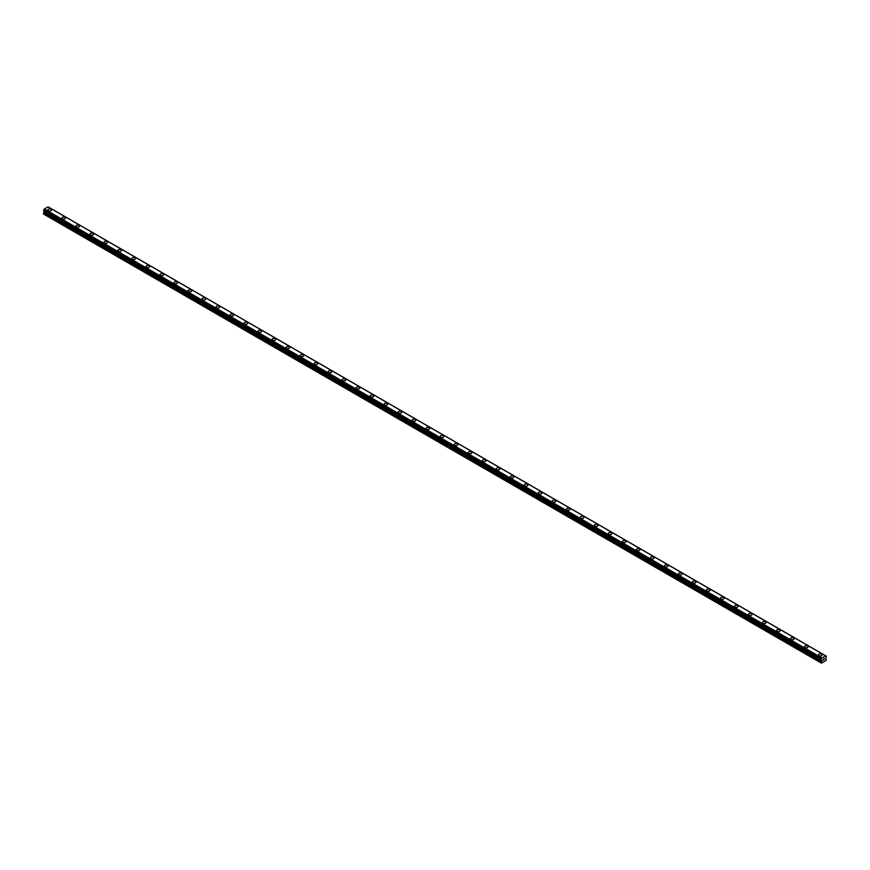 <?xml version="1.0" encoding="UTF-8"?>
<svg xmlns="http://www.w3.org/2000/svg" width="870" height="870" viewBox="0 0 870 870"><rect width="100%" height="100%" fill="white"/><g stroke="black" fill="none" stroke-linecap="round" stroke-linejoin="round"><path stroke-width="1.3" d="M47.872 209.964A1.816 1.044 180 0 1 48.992 208.985A1.816 1.044 180 0 1 50.971 209.213A1.816 1.044 180 0 1 51.504 209.964A1.816 1.044 180 0 1 50.384 210.931A1.816 1.044 180 0 1 48.405 210.703A1.816 1.044 180 0 1 47.872 209.964A1.816 1.044 180 0 1 48.992 208.996A1.816 1.044 180 0 1 50.971 209.224A1.816 1.044 180 0 1 51.504 209.964M61.879 218.044A1.816 1.044 180 0 1 63.01 217.076A1.816 1.044 180 0 1 64.989 217.304A1.816 1.044 180 0 1 65.511 218.055A1.816 1.044 180 0 1 64.391 219.012A1.816 1.044 180 0 1 62.412 218.794A1.816 1.044 180 0 1 61.879 218.044A1.816 1.044 180 0 1 63.01 217.087A1.816 1.044 180 0 1 64.989 217.304A1.816 1.044 180 0 1 65.511 218.044M75.897 226.135A1.816 1.044 180 0 1 77.017 225.167A1.816 1.044 180 0 1 78.996 225.395A1.816 1.044 180 0 1 79.529 226.135A1.816 1.044 180 0 1 78.409 227.103A1.816 1.044 180 0 1 76.429 226.874A1.816 1.044 180 0 1 75.897 226.135A1.816 1.044 180 0 1 77.017 225.167A1.816 1.044 180 0 1 78.996 225.395A1.816 1.044 180 0 1 79.529 226.135M89.904 234.226A1.816 1.044 180 0 1 91.024 233.258A1.816 1.044 180 0 1 93.003 233.486A1.816 1.044 180 0 1 93.536 234.226A1.816 1.044 180 0 1 92.416 235.194A1.816 1.044 180 0 1 90.436 234.965A1.816 1.044 180 0 1 89.904 234.226A1.816 1.044 180 0 1 91.024 233.258A1.816 1.044 180 0 1 93.003 233.486A1.816 1.044 180 0 1 93.536 234.226M103.921 242.317A1.816 1.044 180 0 1 105.042 241.349A1.816 1.044 180 0 1 107.021 241.577A1.816 1.044 180 0 1 107.554 242.317A1.816 1.044 180 0 1 106.434 243.285A1.816 1.044 180 0 1 104.454 243.056A1.816 1.044 180 0 1 103.921 242.317A1.816 1.044 180 0 1 105.042 241.349A1.816 1.044 180 0 1 107.021 241.577A1.816 1.044 180 0 1 107.554 242.317M117.928 250.408A1.816 1.044 180 0 1 119.049 249.44A1.816 1.044 180 0 1 121.028 249.668A1.816 1.044 180 0 1 121.561 250.408A1.816 1.044 180 0 1 120.441 251.376A1.816 1.044 180 0 1 118.461 251.147A1.816 1.044 180 0 1 117.928 250.408A1.816 1.044 180 0 1 119.049 249.44A1.816 1.044 180 0 1 121.028 249.668A1.816 1.044 180 0 1 121.561 250.408M131.935 258.499A1.816 1.044 180 0 1 133.066 257.531A1.816 1.044 180 0 1 135.046 257.748A1.816 1.044 180 0 1 135.568 258.499A1.816 1.044 180 0 1 134.448 259.467A1.816 1.044 180 0 1 132.468 259.238A1.816 1.044 180 0 1 131.935 258.499A1.816 1.044 180 0 1 133.066 257.531A1.816 1.044 180 0 1 135.046 257.759A1.816 1.044 180 0 1 135.568 258.499M145.953 266.579A1.816 1.044 180 0 1 147.073 265.611A1.816 1.044 180 0 1 149.053 265.839A1.816 1.044 180 0 1 149.586 266.59A1.816 1.044 180 0 1 148.465 267.558A1.816 1.044 180 0 1 146.486 267.329A1.816 1.044 180 0 1 145.953 266.579A1.816 1.044 180 0 1 147.073 265.622A1.816 1.044 180 0 1 149.053 265.85A1.816 1.044 180 0 1 149.586 266.579M159.96 274.681A1.816 1.044 180 0 1 161.081 273.702A1.816 1.044 180 0 1 163.06 273.93A1.816 1.044 180 0 1 163.593 274.681M163.06 273.93A1.816 1.044 180 0 1 163.593 274.67A1.816 1.044 180 0 1 162.472 275.638A1.816 1.044 180 0 1 160.493 275.42A1.816 1.044 180 0 1 159.96 274.67A1.816 1.044 180 0 1 161.081 273.702A1.816 1.044 180 0 1 163.06 273.93M173.978 282.761A1.816 1.044 180 0 1 175.098 281.793A1.816 1.044 180 0 1 177.078 282.021A1.816 1.044 180 0 1 177.61 282.761A1.816 1.044 180 0 1 176.49 283.729A1.816 1.044 180 0 1 174.511 283.5A1.816 1.044 180 0 1 173.978 282.761A1.816 1.044 180 0 1 175.098 281.793A1.816 1.044 180 0 1 177.078 282.021A1.816 1.044 180 0 1 177.61 282.761M187.985 290.852A1.816 1.044 180 0 1 189.105 289.884A1.816 1.044 180 0 1 191.085 290.112A1.816 1.044 180 0 1 191.617 290.852A1.816 1.044 180 0 1 190.497 291.82A1.816 1.044 180 0 1 188.518 291.591A1.816 1.044 180 0 1 187.985 290.852A1.816 1.044 180 0 1 189.105 289.884A1.816 1.044 180 0 1 191.085 290.112A1.816 1.044 180 0 1 191.617 290.852M201.992 298.943A1.816 1.044 180 0 1 203.123 297.975A1.816 1.044 180 0 1 205.102 298.203A1.816 1.044 180 0 1 205.624 298.943A1.816 1.044 180 0 1 204.504 299.911A1.816 1.044 180 0 1 202.525 299.682A1.816 1.044 180 0 1 201.992 298.943A1.816 1.044 180 0 1 203.123 297.975A1.816 1.044 180 0 1 205.102 298.203A1.816 1.044 180 0 1 205.624 298.943M216.01 307.034A1.816 1.044 180 0 1 217.13 306.066A1.816 1.044 180 0 1 219.109 306.294A1.816 1.044 180 0 1 219.642 307.034A1.816 1.044 180 0 1 218.522 308.002A1.816 1.044 180 0 1 216.543 307.773A1.816 1.044 180 0 1 216.01 307.034A1.816 1.044 180 0 1 217.13 306.066A1.816 1.044 180 0 1 219.109 306.294A1.816 1.044 180 0 1 219.642 307.034M230.017 315.125A1.816 1.044 180 0 1 231.137 314.146A1.816 1.044 180 0 1 233.117 314.374A1.816 1.044 180 0 1 233.649 315.125A1.816 1.044 180 0 1 232.529 316.093A1.816 1.044 180 0 1 230.55 315.864A1.816 1.044 180 0 1 230.017 315.125A1.816 1.044 180 0 1 231.137 314.157A1.816 1.044 180 0 1 233.117 314.385A1.816 1.044 180 0 1 233.649 315.125M244.035 323.205A1.816 1.044 180 0 1 245.155 322.237A1.816 1.044 180 0 1 247.134 322.465A1.816 1.044 180 0 1 247.667 323.216A1.816 1.044 180 0 1 246.547 324.184A1.816 1.044 180 0 1 244.568 323.955A1.816 1.044 180 0 1 244.035 323.205A1.816 1.044 180 0 1 245.155 322.248A1.816 1.044 180 0 1 247.134 322.465A1.816 1.044 180 0 1 247.667 323.205M258.042 331.296A1.816 1.044 180 0 1 259.162 330.328A1.816 1.044 180 0 1 261.141 330.556A1.816 1.044 180 0 1 261.674 331.307A1.816 1.044 180 0 1 260.554 332.264A1.816 1.044 180 0 1 258.575 332.035A1.816 1.044 180 0 1 258.042 331.296A1.816 1.044 180 0 1 259.162 330.328A1.816 1.044 180 0 1 261.141 330.556A1.816 1.044 180 0 1 261.674 331.296M272.049 339.387A1.816 1.044 180 0 1 273.18 338.419A1.816 1.044 180 0 1 275.159 338.647A1.816 1.044 180 0 1 275.681 339.387A1.816 1.044 180 0 1 274.561 340.355A1.816 1.044 180 0 1 272.582 340.126A1.816 1.044 180 0 1 272.049 339.387A1.816 1.044 180 0 1 273.18 338.419A1.816 1.044 180 0 1 275.159 338.647A1.816 1.044 180 0 1 275.681 339.387M286.067 347.478A1.816 1.044 180 0 1 287.187 346.51A1.816 1.044 180 0 1 289.166 346.738A1.816 1.044 180 0 1 289.699 347.478A1.816 1.044 180 0 1 288.579 348.446A1.816 1.044 180 0 1 286.6 348.217A1.816 1.044 180 0 1 286.067 347.478A1.816 1.044 180 0 1 287.187 346.51A1.816 1.044 180 0 1 289.166 346.738A1.816 1.044 180 0 1 289.699 347.478M300.074 355.569A1.816 1.044 180 0 1 301.194 354.601A1.816 1.044 180 0 1 303.173 354.829A1.816 1.044 180 0 1 303.706 355.569A1.816 1.044 180 0 1 302.586 356.537A1.816 1.044 180 0 1 300.607 356.308A1.816 1.044 180 0 1 300.074 355.569A1.816 1.044 180 0 1 301.194 354.601A1.816 1.044 180 0 1 303.173 354.829A1.816 1.044 180 0 1 303.706 355.569M314.092 363.66A1.816 1.044 180 0 1 315.212 362.692A1.816 1.044 180 0 1 317.191 362.91A1.816 1.044 180 0 1 317.724 363.66A1.816 1.044 180 0 1 316.604 364.628A1.816 1.044 180 0 1 314.625 364.399A1.816 1.044 180 0 1 314.092 363.66A1.816 1.044 180 0 1 315.212 362.692A1.816 1.044 180 0 1 317.191 362.921A1.816 1.044 180 0 1 317.724 363.66M328.099 371.751A1.816 1.044 180 0 1 329.219 370.772A1.816 1.044 180 0 1 331.198 371.001A1.816 1.044 180 0 1 331.731 371.751A1.816 1.044 180 0 1 330.611 372.719A1.816 1.044 180 0 1 328.632 372.49A1.816 1.044 180 0 1 328.099 371.751A1.816 1.044 180 0 1 329.219 370.783A1.816 1.044 180 0 1 331.198 371.012A1.816 1.044 180 0 1 331.731 371.751M342.106 379.842A1.816 1.044 180 0 1 343.226 378.874A1.816 1.044 180 0 1 345.216 379.092A1.816 1.044 180 0 1 345.738 379.842M345.216 379.092A1.816 1.044 180 0 1 345.738 379.831A1.816 1.044 180 0 1 344.618 380.799A1.816 1.044 180 0 1 342.639 380.581A1.816 1.044 180 0 1 342.106 379.831A1.816 1.044 180 0 1 343.226 378.863A1.816 1.044 180 0 1 345.216 379.092M356.124 387.922A1.816 1.044 180 0 1 357.244 386.954A1.816 1.044 180 0 1 359.223 387.183A1.816 1.044 180 0 1 359.756 387.922A1.816 1.044 180 0 1 358.636 388.89A1.816 1.044 180 0 1 356.656 388.662A1.816 1.044 180 0 1 356.124 387.922A1.816 1.044 180 0 1 357.244 386.954A1.816 1.044 180 0 1 359.223 387.183A1.816 1.044 180 0 1 359.756 387.922M370.131 396.013A1.816 1.044 180 0 1 371.251 395.045A1.816 1.044 180 0 1 373.23 395.274A1.816 1.044 180 0 1 373.763 396.013A1.816 1.044 180 0 1 372.643 396.981A1.816 1.044 180 0 1 370.663 396.753A1.816 1.044 180 0 1 370.131 396.013A1.816 1.044 180 0 1 371.251 395.045A1.816 1.044 180 0 1 373.23 395.274A1.816 1.044 180 0 1 373.763 396.013M384.148 404.104A1.816 1.044 180 0 1 385.269 403.136A1.816 1.044 180 0 1 387.248 403.365A1.816 1.044 180 0 1 387.781 404.104A1.816 1.044 180 0 1 386.661 405.072A1.816 1.044 180 0 1 384.681 404.844A1.816 1.044 180 0 1 384.148 404.104A1.816 1.044 180 0 1 385.269 403.136A1.816 1.044 180 0 1 387.248 403.365A1.816 1.044 180 0 1 387.781 404.104M398.155 412.195A1.816 1.044 180 0 1 399.276 411.227A1.816 1.044 180 0 1 401.255 411.456A1.816 1.044 180 0 1 401.788 412.195A1.816 1.044 180 0 1 400.668 413.163A1.816 1.044 180 0 1 398.688 412.935A1.816 1.044 180 0 1 398.155 412.195A1.816 1.044 180 0 1 399.276 411.227A1.816 1.044 180 0 1 401.255 411.456A1.816 1.044 180 0 1 401.788 412.195M412.162 420.286A1.816 1.044 180 0 1 413.283 419.318A1.816 1.044 180 0 1 415.273 419.536A1.816 1.044 180 0 1 415.795 420.286A1.816 1.044 180 0 1 414.675 421.254A1.816 1.044 180 0 1 412.695 421.026A1.816 1.044 180 0 1 412.162 420.286A1.816 1.044 180 0 1 413.283 419.318A1.816 1.044 180 0 1 415.273 419.547A1.816 1.044 180 0 1 415.795 420.286M429.28 427.638A1.816 1.044 180 0 1 429.813 428.377A1.816 1.044 180 0 1 428.692 429.345A1.816 1.044 180 0 1 426.713 429.117A1.816 1.044 180 0 1 426.18 428.366A1.816 1.044 180 0 1 427.3 427.409A1.816 1.044 180 0 1 429.28 427.638M426.18 428.366A1.816 1.044 180 0 1 427.3 427.398A1.816 1.044 180 0 1 429.28 427.627A1.816 1.044 180 0 1 429.813 428.366M440.187 436.457A1.816 1.044 180 0 1 441.308 435.489A1.816 1.044 180 0 1 443.287 435.718A1.816 1.044 180 0 1 443.82 436.468A1.816 1.044 180 0 1 442.699 437.425A1.816 1.044 180 0 1 440.72 437.208A1.816 1.044 180 0 1 440.187 436.457A1.816 1.044 180 0 1 441.308 435.489A1.816 1.044 180 0 1 443.287 435.718A1.816 1.044 180 0 1 443.82 436.457M454.205 444.548A1.816 1.044 180 0 1 455.325 443.58A1.816 1.044 180 0 1 457.305 443.809A1.816 1.044 180 0 1 457.837 444.548A1.816 1.044 180 0 1 456.717 445.516A1.816 1.044 180 0 1 454.727 445.288A1.816 1.044 180 0 1 454.205 444.548A1.816 1.044 180 0 1 455.325 443.58A1.816 1.044 180 0 1 457.305 443.809A1.816 1.044 180 0 1 457.837 444.548M468.212 452.639A1.816 1.044 180 0 1 469.332 451.671A1.816 1.044 180 0 1 471.312 451.9A1.816 1.044 180 0 1 471.844 452.639A1.816 1.044 180 0 1 470.724 453.607A1.816 1.044 180 0 1 468.745 453.379A1.816 1.044 180 0 1 468.212 452.639A1.816 1.044 180 0 1 469.332 451.671A1.816 1.044 180 0 1 471.312 451.9A1.816 1.044 180 0 1 471.844 452.639M482.219 460.73A1.816 1.044 180 0 1 483.339 459.762A1.816 1.044 180 0 1 485.319 459.991A1.816 1.044 180 0 1 485.851 460.73A1.816 1.044 180 0 1 484.731 461.698A1.816 1.044 180 0 1 482.752 461.47A1.816 1.044 180 0 1 482.219 460.73A1.816 1.044 180 0 1 483.339 459.762A1.816 1.044 180 0 1 485.319 459.991A1.816 1.044 180 0 1 485.851 460.73M496.237 468.821A1.816 1.044 180 0 1 497.357 467.853A1.816 1.044 180 0 1 499.337 468.082A1.816 1.044 180 0 1 499.869 468.821A1.816 1.044 180 0 1 498.749 469.789A1.816 1.044 180 0 1 496.77 469.561A1.816 1.044 180 0 1 496.237 468.821A1.816 1.044 180 0 1 497.357 467.853A1.816 1.044 180 0 1 499.337 468.082A1.816 1.044 180 0 1 499.869 468.821M510.244 476.912A1.816 1.044 180 0 1 511.364 475.933A1.816 1.044 180 0 1 513.343 476.162A1.816 1.044 180 0 1 513.876 476.912A1.816 1.044 180 0 1 512.756 477.88A1.816 1.044 180 0 1 510.777 477.652A1.816 1.044 180 0 1 510.244 476.912A1.816 1.044 180 0 1 511.364 475.944A1.816 1.044 180 0 1 513.343 476.173A1.816 1.044 180 0 1 513.876 476.912M524.262 485.003A1.816 1.044 180 0 1 525.382 484.035A1.816 1.044 180 0 1 527.361 484.253A1.816 1.044 180 0 1 527.894 485.003M527.361 484.253A1.816 1.044 180 0 1 527.894 484.992A1.816 1.044 180 0 1 526.774 485.971A1.816 1.044 180 0 1 524.784 485.743A1.816 1.044 180 0 1 524.262 484.992A1.816 1.044 180 0 1 525.382 484.024A1.816 1.044 180 0 1 527.361 484.253M538.269 493.083A1.816 1.044 180 0 1 539.389 492.115A1.816 1.044 180 0 1 541.368 492.344A1.816 1.044 180 0 1 541.901 493.094A1.816 1.044 180 0 1 540.781 494.051A1.816 1.044 180 0 1 538.802 493.823A1.816 1.044 180 0 1 538.269 493.083A1.816 1.044 180 0 1 539.389 492.115A1.816 1.044 180 0 1 541.368 492.344A1.816 1.044 180 0 1 541.901 493.083M552.276 501.174A1.816 1.044 180 0 1 553.396 500.206A1.816 1.044 180 0 1 555.375 500.435A1.816 1.044 180 0 1 555.908 501.174A1.816 1.044 180 0 1 554.788 502.142A1.816 1.044 180 0 1 552.809 501.914A1.816 1.044 180 0 1 552.276 501.174A1.816 1.044 180 0 1 553.396 500.206A1.816 1.044 180 0 1 555.375 500.435A1.816 1.044 180 0 1 555.908 501.174M566.294 509.265A1.816 1.044 180 0 1 567.414 508.297A1.816 1.044 180 0 1 569.393 508.526A1.816 1.044 180 0 1 569.926 509.265A1.816 1.044 180 0 1 568.806 510.233A1.816 1.044 180 0 1 566.827 510.005A1.816 1.044 180 0 1 566.294 509.265A1.816 1.044 180 0 1 567.414 508.297A1.816 1.044 180 0 1 569.393 508.526A1.816 1.044 180 0 1 569.926 509.265M580.301 517.356A1.816 1.044 180 0 1 581.421 516.388A1.816 1.044 180 0 1 583.4 516.617A1.816 1.044 180 0 1 583.933 517.356A1.816 1.044 180 0 1 582.813 518.324A1.816 1.044 180 0 1 580.834 518.096A1.816 1.044 180 0 1 580.301 517.356A1.816 1.044 180 0 1 581.421 516.388A1.816 1.044 180 0 1 583.4 516.617A1.816 1.044 180 0 1 583.933 517.356M594.319 525.447A1.816 1.044 180 0 1 595.439 524.479A1.816 1.044 180 0 1 597.418 524.697A1.816 1.044 180 0 1 597.951 525.447A1.816 1.044 180 0 1 596.82 526.415A1.816 1.044 180 0 1 594.841 526.187A1.816 1.044 180 0 1 594.319 525.447A1.816 1.044 180 0 1 595.439 524.479A1.816 1.044 180 0 1 597.418 524.708A1.816 1.044 180 0 1 597.951 525.447M611.425 532.799A1.816 1.044 180 0 1 611.958 533.538A1.816 1.044 180 0 1 610.838 534.506A1.816 1.044 180 0 1 608.859 534.278A1.816 1.044 180 0 1 608.326 533.538A1.816 1.044 180 0 1 609.446 532.571A1.816 1.044 180 0 1 611.425 532.799M608.326 533.538A1.816 1.044 180 0 1 609.446 532.56A1.816 1.044 180 0 1 611.425 532.788A1.816 1.044 180 0 1 611.958 533.538M622.333 541.618A1.816 1.044 180 0 1 623.453 540.651A1.816 1.044 180 0 1 625.432 540.879A1.816 1.044 180 0 1 625.965 541.629A1.816 1.044 180 0 1 624.845 542.586A1.816 1.044 180 0 1 622.866 542.369A1.816 1.044 180 0 1 622.333 541.618A1.816 1.044 180 0 1 623.453 540.661A1.816 1.044 180 0 1 625.432 540.879A1.816 1.044 180 0 1 625.965 541.618M636.351 549.709A1.816 1.044 180 0 1 637.471 548.742A1.816 1.044 180 0 1 639.45 548.97A1.816 1.044 180 0 1 639.983 549.709A1.816 1.044 180 0 1 638.863 550.677A1.816 1.044 180 0 1 636.883 550.449A1.816 1.044 180 0 1 636.351 549.709A1.816 1.044 180 0 1 637.471 548.742A1.816 1.044 180 0 1 639.45 548.97A1.816 1.044 180 0 1 639.983 549.709M650.358 557.8A1.816 1.044 180 0 1 651.478 556.833A1.816 1.044 180 0 1 653.457 557.061A1.816 1.044 180 0 1 653.99 557.8A1.816 1.044 180 0 1 652.87 558.768A1.816 1.044 180 0 1 650.89 558.54A1.816 1.044 180 0 1 650.358 557.8A1.816 1.044 180 0 1 651.478 556.833A1.816 1.044 180 0 1 653.457 557.061A1.816 1.044 180 0 1 653.99 557.8M664.375 565.891A1.816 1.044 180 0 1 665.496 564.924A1.816 1.044 180 0 1 667.475 565.152A1.816 1.044 180 0 1 668.008 565.891A1.816 1.044 180 0 1 666.877 566.859A1.816 1.044 180 0 1 664.897 566.631A1.816 1.044 180 0 1 664.375 565.891A1.816 1.044 180 0 1 665.496 564.924A1.816 1.044 180 0 1 667.475 565.152A1.816 1.044 180 0 1 668.008 565.891M678.382 573.982A1.816 1.044 180 0 1 679.503 573.015A1.816 1.044 180 0 1 681.482 573.243A1.816 1.044 180 0 1 682.015 573.982A1.816 1.044 180 0 1 680.895 574.95A1.816 1.044 180 0 1 678.915 574.722A1.816 1.044 180 0 1 678.382 573.982A1.816 1.044 180 0 1 679.503 573.015A1.816 1.044 180 0 1 681.482 573.243A1.816 1.044 180 0 1 682.015 573.982M692.389 582.073A1.816 1.044 180 0 1 693.51 581.106A1.816 1.044 180 0 1 695.489 581.323A1.816 1.044 180 0 1 696.022 582.073A1.816 1.044 180 0 1 694.902 583.041A1.816 1.044 180 0 1 692.922 582.813A1.816 1.044 180 0 1 692.389 582.073A1.816 1.044 180 0 1 693.51 581.106A1.816 1.044 180 0 1 695.489 581.334A1.816 1.044 180 0 1 696.022 582.073M706.407 590.164A1.816 1.044 180 0 1 707.527 589.197A1.816 1.044 180 0 1 709.507 589.425A1.816 1.044 180 0 1 710.04 590.164M709.507 589.414A1.816 1.044 180 0 1 710.04 590.154A1.816 1.044 180 0 1 708.919 591.132A1.816 1.044 180 0 1 706.94 590.904A1.816 1.044 180 0 1 706.407 590.154A1.816 1.044 180 0 1 707.527 589.186A1.816 1.044 180 0 1 709.507 589.414M720.414 598.245A1.816 1.044 180 0 1 721.534 597.277A1.816 1.044 180 0 1 723.514 597.505A1.816 1.044 180 0 1 724.047 598.255A1.816 1.044 180 0 1 722.926 599.212A1.816 1.044 180 0 1 720.947 598.995A1.816 1.044 180 0 1 720.414 598.245A1.816 1.044 180 0 1 721.534 597.277A1.816 1.044 180 0 1 723.514 597.505A1.816 1.044 180 0 1 724.047 598.245M734.432 606.336A1.816 1.044 180 0 1 735.552 605.368A1.816 1.044 180 0 1 737.532 605.596A1.816 1.044 180 0 1 738.064 606.336A1.816 1.044 180 0 1 736.933 607.303A1.816 1.044 180 0 1 734.954 607.075A1.816 1.044 180 0 1 734.432 606.336A1.816 1.044 180 0 1 735.552 605.368A1.816 1.044 180 0 1 737.532 605.596A1.816 1.044 180 0 1 738.064 606.336M748.439 614.427A1.816 1.044 180 0 1 749.559 613.459A1.816 1.044 180 0 1 751.539 613.687A1.816 1.044 180 0 1 752.071 614.427A1.816 1.044 180 0 1 750.951 615.394A1.816 1.044 180 0 1 748.972 615.166A1.816 1.044 180 0 1 748.439 614.427A1.816 1.044 180 0 1 749.559 613.459A1.816 1.044 180 0 1 751.539 613.687A1.816 1.044 180 0 1 752.071 614.427M762.446 622.518A1.816 1.044 180 0 1 763.566 621.55A1.816 1.044 180 0 1 765.546 621.778A1.816 1.044 180 0 1 766.078 622.518A1.816 1.044 180 0 1 764.958 623.486A1.816 1.044 180 0 1 762.979 623.257A1.816 1.044 180 0 1 762.446 622.518A1.816 1.044 180 0 1 763.566 621.55A1.816 1.044 180 0 1 765.546 621.778A1.816 1.044 180 0 1 766.078 622.518M776.464 630.609A1.816 1.044 180 0 1 777.584 629.641A1.816 1.044 180 0 1 779.563 629.869A1.816 1.044 180 0 1 780.096 630.609A1.816 1.044 180 0 1 778.976 631.576A1.816 1.044 180 0 1 776.997 631.348A1.816 1.044 180 0 1 776.464 630.609A1.816 1.044 180 0 1 777.584 629.641A1.816 1.044 180 0 1 779.563 629.869A1.816 1.044 180 0 1 780.096 630.609M793.57 637.96A1.816 1.044 180 0 1 794.103 638.7A1.816 1.044 180 0 1 792.983 639.668A1.816 1.044 180 0 1 791.004 639.439A1.816 1.044 180 0 1 790.471 638.7A1.816 1.044 180 0 1 791.591 637.732A1.816 1.044 180 0 1 793.57 637.96M790.471 638.7A1.816 1.044 180 0 1 791.591 637.721A1.816 1.044 180 0 1 793.57 637.949A1.816 1.044 180 0 1 794.103 638.7M804.489 646.78A1.816 1.044 180 0 1 805.609 645.812A1.816 1.044 180 0 1 807.588 646.04A1.816 1.044 180 0 1 808.121 646.791A1.816 1.044 180 0 1 806.99 647.758A1.816 1.044 180 0 1 805.011 647.53A1.816 1.044 180 0 1 804.489 646.78A1.816 1.044 180 0 1 805.609 645.823A1.816 1.044 180 0 1 807.588 646.04A1.816 1.044 180 0 1 808.121 646.78M818.496 654.871A1.816 1.044 180 0 1 819.616 653.903A1.816 1.044 180 0 1 821.595 654.131A1.816 1.044 180 0 1 822.128 654.882A1.816 1.044 180 0 1 821.008 655.839A1.816 1.044 180 0 1 819.029 655.61A1.816 1.044 180 0 1 818.496 654.871A1.816 1.044 180 0 1 819.616 653.903A1.816 1.044 180 0 1 821.595 654.131A1.816 1.044 180 0 1 822.128 654.871M823.194 660.156L823.672 658.927M823.955 659.721L824.423 658.688M821.813 660.776L821.128 659.395L821.954 657.97L825.673 655.828L826.467 656.219L825.75 658.014L826.217 660.363L821.41 663.136L821.813 660.776L44.174 211.812L43.641 212.758L43.5 214.02L821.128 662.973M44.239 211.225L44.174 211.812M48.111 206.864L825.739 655.817L48.111 206.864L44.326 209.007L43.533 210.812L821.128 659.71M825.673 655.828L48.046 206.864M821.954 657.97L44.326 209.007M821.889 658.046L44.261 209.083M821.682 658.394L44.055 209.442M821.65 658.492L44.022 209.54M821.236 659.199L43.609 210.246M821.128 659.395L43.5 210.431M821.128 659.699L43.5 210.736M821.878 660.254L44.25 211.301M821.878 660.547L44.25 211.584M821.269 661.711L43.641 212.758M821.128 662.179L43.5 213.215M826.467 656.219L48.84 207.256M821.16 659.775L43.533 210.812"/></g></svg>
